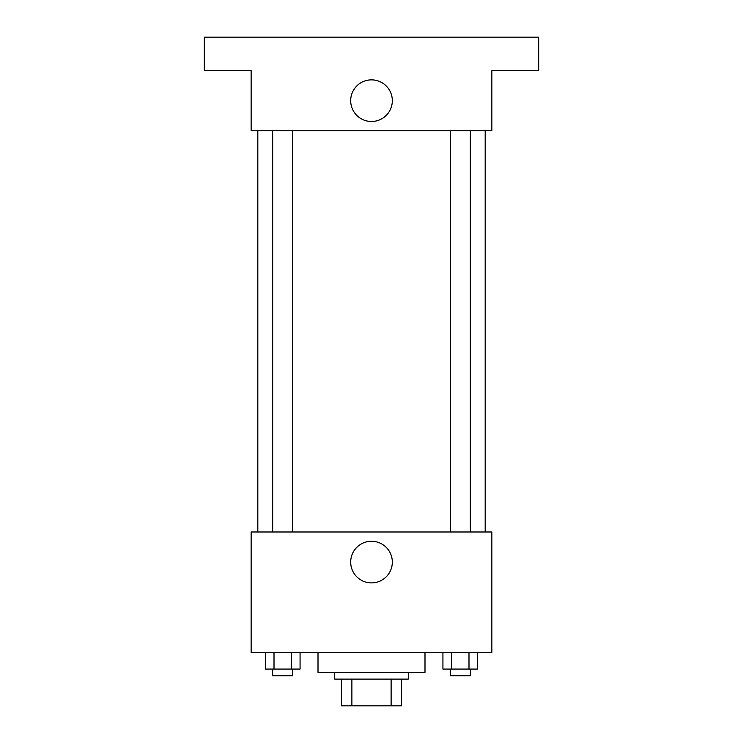 <?xml version="1.0" encoding="UTF-8"?>
<svg xmlns="http://www.w3.org/2000/svg" width="743" height="743" viewBox="0 0 743 743"><rect width="100%" height="100%" fill="white"/><g stroke="black" fill="none" stroke-linecap="round" stroke-linejoin="round"><path stroke-width="1.11" d="M391.115 679.102L391.115 705.85L341.409 705.85L341.409 679.102M391.115 705.85L401.591 705.85L401.591 679.102L401.591 705.85M408.279 672.415L408.279 679.102L334.721 679.102L334.721 672.415M351.885 679.102L351.885 705.85M318.004 652.354L318.004 672.415L424.996 672.415L424.996 652.354M491.866 652.354L251.134 652.354L251.134 531.988L491.866 531.988L491.866 652.354M392.323 562.08A20.823 20.823 0 0 1 361.089 580.107A20.823 20.823 0 0 1 361.089 544.052A20.823 20.823 0 0 1 392.323 562.08M485.179 130.768L485.179 531.988M450.277 531.988L450.277 130.768M292.723 130.768L292.723 531.988M491.866 130.768L251.134 130.768L251.134 70.585L204.325 70.585L204.325 37.15L538.675 37.15L538.675 70.585L491.866 70.585L491.866 130.768M392.323 100.677A20.823 20.823 0 0 1 361.089 118.704A20.823 20.823 0 0 1 361.089 82.649A20.823 20.823 0 0 1 392.323 100.677M477.675 652.354L477.675 669.071L442.93 669.071L442.93 652.354M468.991 652.354L468.991 669.071M451.614 652.354L451.614 669.071M470.338 669.071L470.338 675.759L450.277 675.759L450.277 669.071M300.07 652.354L300.07 669.071L265.325 669.071L265.325 652.354M291.386 652.354L291.386 669.071M274.009 652.354L274.009 669.071M292.723 669.071L292.723 675.759L272.662 675.759L272.662 669.071M257.821 130.768L257.821 531.988M470.338 531.988L470.338 130.768M272.662 130.768L272.662 531.988"/></g></svg>
